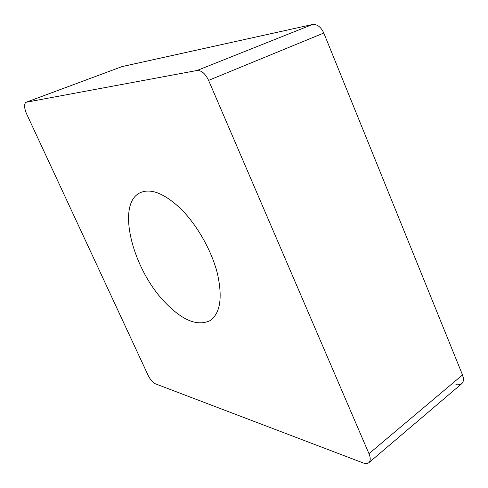 <?xml version="1.0" encoding="UTF-8"?>
<svg xmlns="http://www.w3.org/2000/svg" width="488" height="488" viewBox="0 0 488 488"><rect width="100%" height="100%" fill="white"/><g stroke="black" fill="none" stroke-linecap="round" stroke-linejoin="round"><path stroke-width="0.73" d="M368.818 462.74L461.654 383.775C463.71 381.836 463.996 378.889 462.514 374.943L323.8 33.032C320.884 26.84 317.066 24.003 312.344 24.534L122.128 66.563L26.023 102.279L197.012 70.498C201.422 70.242 205.283 73.529 208.589 80.367L368.971 453.688C370.697 457.957 370.642 460.971 368.818 462.74C367.507 463.783 365.677 463.875 363.328 463.008L155.477 383.842C152.756 382.537 150.304 379.707 148.132 375.357L26.62 113.924C24.095 107.793 23.894 103.913 26.023 102.279M164.779 302.09C182.231 320.366 197.292 326.564 209.962 320.683C220.271 313.534 222.76 297.839 217.434 273.591C211.633 250.533 196.859 224.541 180.469 208.486C164.243 193.339 150.841 188.075 140.263 192.687C115.808 203.606 132.413 268.76 164.779 302.09M455.865 384.696C462.398 385.459 464.613 382.208 462.514 374.943L323.8 33.032C320.884 26.84 317.066 24.003 312.344 24.534L121.823 66.655M323.8 33.032L208.589 80.367M197.012 70.498L312.344 24.534M122.128 66.563L26.285 102.206M368.971 453.688L462.514 374.943"/></g></svg>
